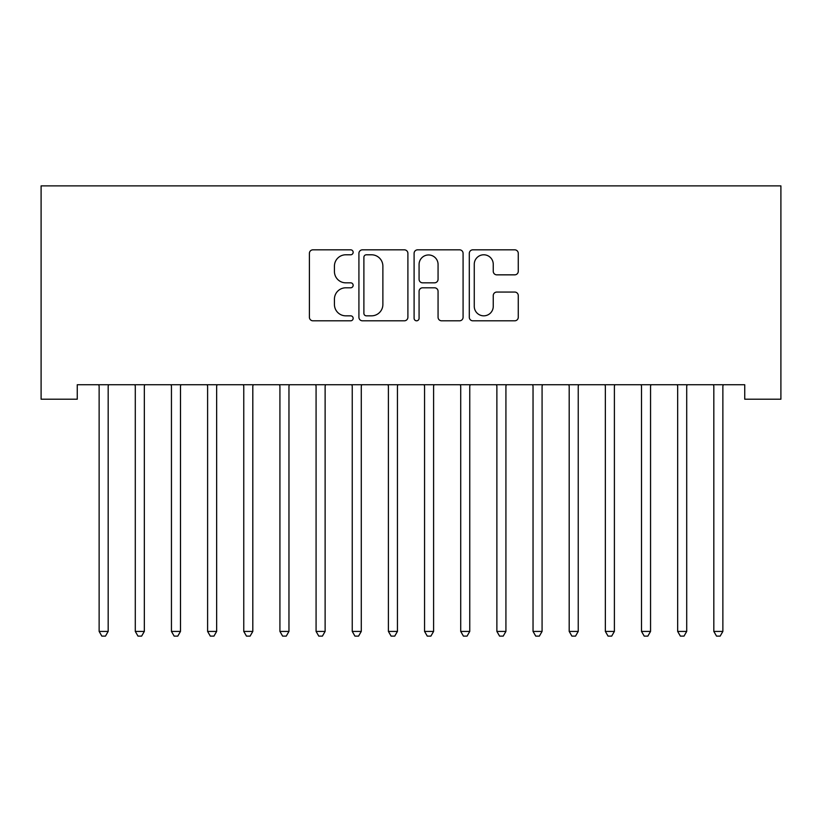 <?xml version="1.0" encoding="UTF-8"?>
<svg xmlns="http://www.w3.org/2000/svg" width="822" height="822" viewBox="0 0 822 822"><rect width="100%" height="100%" fill="white"/><g stroke="black" fill="none" stroke-linecap="round" stroke-linejoin="round"><path stroke-width="1.23" d="M353.152 252.303A2.487 2.487 0 0 0 350.665 249.826L312.956 249.826A3.545 3.545 0 0 0 309.401 253.371L309.401 317.261A3.545 3.545 0 0 0 312.956 320.806L350.665 320.806A2.487 2.487 0 0 0 353.152 318.32A2.487 2.487 0 0 0 350.665 315.833L345.785 315.833A11.354 11.354 0 0 1 334.431 304.479L334.431 299.157A11.354 11.354 0 0 1 345.785 287.803L350.665 287.803A2.487 2.487 0 0 0 353.152 285.316A2.487 2.487 0 0 0 350.665 282.83L345.785 282.83A11.354 11.354 0 0 1 334.431 271.476L334.431 266.143A11.354 11.354 0 0 1 345.785 254.789L350.665 254.789A2.487 2.487 0 0 0 353.152 252.303M514.726 274.846A3.545 3.545 0 0 0 518.271 271.291L518.271 253.371A3.545 3.545 0 0 0 514.726 249.826L472.845 249.826A3.545 3.545 0 0 0 469.3 253.371L469.3 317.261A3.545 3.545 0 0 0 472.845 320.806L514.726 320.806A3.545 3.545 0 0 0 518.271 317.261L518.271 295.601A3.545 3.545 0 0 0 514.726 292.057L496.807 292.057A3.545 3.545 0 0 0 493.251 295.601L493.251 306.339A9.494 9.494 0 0 1 483.757 315.833A9.494 9.494 0 0 1 474.263 306.339L474.263 264.283A9.494 9.494 0 0 1 483.757 254.789A9.494 9.494 0 0 1 493.251 264.283L493.251 271.291A3.545 3.545 0 0 0 496.807 274.846L514.726 274.846M744.742 384.747L77.258 384.747L77.258 399.215L41.1 399.215L41.1 185.875L780.9 185.875L780.9 399.215L744.742 399.215L744.742 384.747M407.897 253.371A3.545 3.545 0 0 0 404.342 249.826L362.461 249.826A3.545 3.545 0 0 0 358.916 253.371L358.916 317.261A3.545 3.545 0 0 0 362.461 320.806L404.342 320.806A3.545 3.545 0 0 0 407.897 317.261L407.897 253.371M417.658 249.826L459.539 249.826A3.545 3.545 0 0 1 463.084 253.371L463.084 317.261A3.545 3.545 0 0 1 459.539 320.806L441.609 320.806A3.545 3.545 0 0 1 438.064 317.261L438.064 291.348A3.545 3.545 0 0 0 434.509 287.803L422.621 287.803A3.545 3.545 0 0 0 419.076 291.348L419.076 318.32A2.487 2.487 0 0 1 416.59 320.806A2.487 2.487 0 0 1 414.103 318.32L414.103 253.371A3.545 3.545 0 0 1 417.658 249.826M366.365 254.789A2.487 2.487 0 0 0 363.889 257.276L363.889 313.357A2.487 2.487 0 0 0 366.365 315.833L371.513 315.833A11.354 11.354 0 0 0 382.877 304.479L382.877 266.143A11.354 11.354 0 0 0 371.513 254.789L366.365 254.789M438.064 264.458A9.494 9.494 0 0 0 428.57 254.964A9.494 9.494 0 0 0 419.076 264.458L419.076 279.285A3.545 3.545 0 0 0 422.621 282.83L434.509 282.83A3.545 3.545 0 0 0 438.064 279.285L438.064 264.458M108.648 384.747L108.432 385.282A3.617 3.617 0 0 0 108.175 386.628L108.175 631.419L99.133 631.419L99.133 386.628A3.617 3.617 0 0 0 98.876 385.282L98.661 384.747M108.175 631.419L105.463 636.125L101.846 636.125L99.133 631.419M144.806 384.747L144.59 385.282A3.617 3.617 0 0 0 144.333 386.628L144.333 631.419L135.291 631.419L135.291 386.628A3.617 3.617 0 0 0 135.034 385.282L134.818 384.747M144.333 631.419L141.62 636.125L138.004 636.125L135.291 631.419M180.963 384.747L180.748 385.282A3.617 3.617 0 0 0 180.491 386.628L180.491 631.419L171.449 631.419L171.449 386.628A3.617 3.617 0 0 0 171.192 385.282L170.976 384.747M180.491 631.419L177.778 636.125L174.161 636.125L171.449 631.419M217.121 384.747L216.905 385.282A3.617 3.617 0 0 0 216.648 386.628L216.648 631.419L207.606 631.419L207.606 386.628A3.617 3.617 0 0 0 207.35 385.282L207.134 384.747M216.648 631.419L213.936 636.125L210.319 636.125L207.606 631.419M253.279 384.747L253.073 385.282A3.617 3.617 0 0 0 252.806 386.628L252.806 631.419L243.764 631.419L243.764 386.628A3.617 3.617 0 0 0 243.507 385.282L243.291 384.747M252.806 631.419L250.094 636.125L246.477 636.125L243.764 631.419M289.436 384.747L289.231 385.282A3.617 3.617 0 0 0 288.964 386.628L288.964 631.419L279.922 631.419L279.922 386.628A3.617 3.617 0 0 0 279.665 385.282L279.449 384.747M288.964 631.419L286.251 636.125L282.634 636.125L279.922 631.419M325.594 384.747L325.389 385.282A3.617 3.617 0 0 0 325.122 386.628L325.122 631.419L316.08 631.419L316.08 386.628A3.617 3.617 0 0 0 315.823 385.282L315.607 384.747M325.122 631.419L322.409 636.125L318.792 636.125L316.08 631.419M361.762 384.747L361.546 385.282A3.617 3.617 0 0 0 361.279 386.628L361.279 631.419L352.248 631.419L352.248 386.628A3.617 3.617 0 0 0 351.98 385.282L351.765 384.747M361.279 631.419L358.567 636.125L354.95 636.125L352.248 631.419M397.92 384.747L397.704 385.282A3.617 3.617 0 0 0 397.437 386.628L397.437 631.419L388.405 631.419L388.405 386.628A3.617 3.617 0 0 0 388.138 385.282L387.922 384.747M397.437 631.419L394.724 636.125L391.118 636.125L388.405 631.419M434.078 384.747L433.862 385.282A3.617 3.617 0 0 0 433.595 386.628L433.595 631.419L424.563 631.419L424.563 386.628A3.617 3.617 0 0 0 424.296 385.282L424.08 384.747M433.595 631.419L430.882 636.125L427.276 636.125L424.563 631.419M470.235 384.747L470.02 385.282A3.617 3.617 0 0 0 469.752 386.628L469.752 631.419L460.721 631.419L460.721 386.628A3.617 3.617 0 0 0 460.454 385.282L460.238 384.747M469.752 631.419L467.05 636.125L463.433 636.125L460.721 631.419M506.393 384.747L506.177 385.282A3.617 3.617 0 0 0 505.92 386.628L505.92 631.419L496.878 631.419L496.878 386.628A3.617 3.617 0 0 0 496.611 385.282L496.406 384.747M505.92 631.419L503.208 636.125L499.591 636.125L496.878 631.419M542.551 384.747L542.335 385.282A3.617 3.617 0 0 0 542.078 386.628L542.078 631.419L533.036 631.419L533.036 386.628A3.617 3.617 0 0 0 532.769 385.282L532.564 384.747M542.078 631.419L539.366 636.125L535.749 636.125L533.036 631.419M578.709 384.747L578.493 385.282A3.617 3.617 0 0 0 578.236 386.628L578.236 631.419L569.194 631.419L569.194 386.628A3.617 3.617 0 0 0 568.927 385.282L568.721 384.747M578.236 631.419L575.523 636.125L571.907 636.125L569.194 631.419M614.866 384.747L614.651 385.282A3.617 3.617 0 0 0 614.394 386.628L614.394 631.419L605.352 631.419L605.352 386.628A3.617 3.617 0 0 0 605.095 385.282L604.879 384.747M614.394 631.419L611.681 636.125L608.064 636.125L605.352 631.419M651.024 384.747L650.808 385.282A3.617 3.617 0 0 0 650.551 386.628L650.551 631.419L641.509 631.419L641.509 386.628A3.617 3.617 0 0 0 641.252 385.282L641.037 384.747M650.551 631.419L647.839 636.125L644.222 636.125L641.509 631.419M687.182 384.747L686.966 385.282A3.617 3.617 0 0 0 686.709 386.628L686.709 631.419L677.667 631.419L677.667 386.628A3.617 3.617 0 0 0 677.41 385.282L677.194 384.747M686.709 631.419L683.996 636.125L680.38 636.125L677.667 631.419M723.339 384.747L723.124 385.282A3.617 3.617 0 0 0 722.867 386.628L722.867 631.419L713.825 631.419L713.825 386.628A3.617 3.617 0 0 0 713.568 385.282L713.352 384.747M722.867 631.419L720.154 636.125L716.537 636.125L713.825 631.419"/></g></svg>
